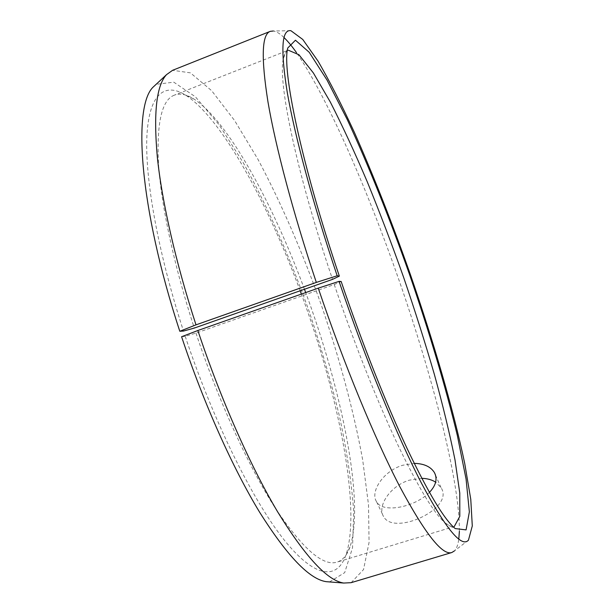<?xml version="1.0" encoding="UTF-8"?>
<svg xmlns="http://www.w3.org/2000/svg" width="614" height="614" viewBox="0 0 614 614"><rect width="100%" height="100%" fill="white"/><g stroke="black" fill="none" stroke-linecap="round" stroke-linejoin="round"><path stroke-width="0.46" stroke-dasharray="3.07 2.3" d="M181.598 336.733L185.205 336.28L195.966 333.11L334.254 284.528L341.154 281.481M334.254 284.528C354.385 343.863 377.779 402.515 398.087 445.426C418.802 488.406 434.635 514.363 445.603 523.281C449.149 526.144 452.042 527.226 454.283 526.52L337.117 562.117C342.827 560.221 347.125 555.156 349.995 546.92C364.916 502.122 341.752 390.212 305.695 292.579M304.467 289.255C272.723 203.503 228.393 121.296 193.917 99.031C186.549 94.364 180.04 93.059 174.391 95.132L288.304 50.202C286.101 51.039 284.505 53.687 283.514 58.138C277.405 79.69 295.687 170.224 332.519 279.378M468.444 540.182L454.437 550.911C456.601 548.663 458.052 544.725 458.796 539.1M459.387 531.294C459.924 483.748 434.681 384.732 402.462 290.161C370.027 195.475 328.667 99.207 296.531 52.681M284.021 37.546C279.938 33.593 276.354 31.414 273.268 30.999L290.906 30.7M329.518 581.926L344.7 572.639L352.543 547.711L353.71 511.124C351.538 482.282 346.795 450.73 339.496 416.476C331.007 381.471 320.746 346.035 308.704 310.17C289.647 256.759 267.228 205.867 243.236 162.687L219.075 124.765L195.429 96.82L173.793 82.176L156.117 84.325M351.154 582.671L363.526 569.592L369.068 542.431L368.507 504.831L362.697 459.97C353.841 411.534 339.573 358.568 321.544 305.695C302.809 253.068 281.074 202.712 257.911 159.256L234.579 120.497L211.653 90.695L190.432 72.859L172.611 70.295M185.205 336.28C213.657 422.171 253.405 501.822 284.597 540.481C315.918 579.225 337.278 579.455 345.897 555.248C361.623 508.3 338.191 393.82 301.382 294.098M300.154 290.775C267.635 202.919 221.846 118.41 185.535 95.055C165.266 82.468 149.448 92.929 146.961 134.781C144.582 176.64 157.568 251.333 183.486 331.061M195.966 333.11C218.553 401.103 248.532 466.417 275.064 507.778C302.318 548.548 323.002 566.661 337.117 562.117M174.391 95.132C161.789 99.836 156.501 122.892 158.527 164.306C161.336 205.936 174.069 265.908 194.308 328.068M429.424 492.39C415.064 507.21 382.553 513.695 376.543 501.699C369.881 491.814 383.274 471.038 402.577 465.282L414.235 463.378M421.81 478.321L409.323 480.171C390.197 485.797 376.827 506.443 383.604 516.566C393.727 536.275 455.151 508.492 441.044 487.677L435.648 482.144M445.603 523.281L455.227 528.585M283.514 58.138L287.759 47.992M193.917 99.031L185.535 95.055M349.995 546.92L345.897 555.248M376.543 501.699L383.604 516.566M435.479 474.983L441.044 487.677"/><path stroke-width="0.92" d="M454.283 526.52L459.809 516.343L459.779 493.088L454.989 459.848C449.755 433.806 442.863 405.263 434.321 374.233C425.057 342.428 414.795 310.055 403.544 277.121C391.893 244.326 379.813 212.59 367.302 181.913C354.715 152.295 342.374 125.647 330.286 101.993L313.386 72.974L298.957 54.738L288.304 50.202M332.519 279.378L339.342 276.131L337.17 275.77L316.325 282.409L196.004 324.852L179.802 331.268L183.486 331.061L194.308 328.068L332.519 279.378M337.17 275.77C312.979 203.741 294.866 136.062 287.283 92.537C280.406 49.68 281.619 29.073 290.906 30.7L302.771 39.465L318.106 61.231C329.572 81.063 341.66 104.771 354.37 132.363C373.765 176.218 392.461 223.673 410.444 274.719C433.661 341.929 453.378 409.477 464.729 463.516L470.777 499.359L472.289 525.937L468.444 540.182C461.551 547.926 445.879 528.9 421.419 483.111C397.243 436.385 365.744 359.996 339.066 281.381L341.154 281.481C362.083 343.111 386.275 404.058 407.082 448.473C428.296 492.935 444.336 519.644 455.227 528.585L466.087 529.897L469.365 511.876L466.064 479.043L457.376 435.648C445.695 386.958 429.063 331.299 409.699 274.98C389.867 218.814 368.308 164.882 347.202 119.469L327.039 80.073L309.218 52.297L295.449 40.217L287.759 47.992C281.749 69.374 301.021 162.687 339.342 276.131M339.066 281.381L318.259 288.158C344.132 364.639 375.07 439.163 399.937 486.871C425.195 533.904 442.494 555.777 451.843 552.508L454.437 550.911M458.796 539.1L459.387 531.294M296.531 52.681C292.041 46.326 287.874 41.284 284.021 37.546M273.268 30.999L270.237 31.36C261.764 34.292 261.011 57.831 267.98 101.97C275.586 146.562 293.001 212.659 316.325 282.409M318.259 288.158L197.862 330.501L181.598 336.733C203.764 403.559 232.859 468.252 259.676 512.306C287.245 556.077 309.41 579.194 326.172 581.665L329.518 581.926M156.117 84.325L153.661 86.612C132.501 104.887 138.925 206.826 179.802 331.268M197.862 330.501C220.787 399.461 250.527 466.325 277.582 511.746C305.365 556.844 327.408 580.614 343.71 583.047L351.154 582.671L451.843 552.508M270.237 31.36L172.611 70.295L166.547 74.632C156.424 85.446 153.362 113.045 157.361 157.437C161.996 201.868 175.658 262.401 196.004 324.852M301.382 294.098L300.154 290.775M305.695 292.579L304.467 289.255M414.235 463.378C423.998 463.585 430.736 466.671 434.451 472.642C437.644 478.874 435.971 485.451 429.424 492.39M435.648 482.144C431.865 479.757 427.252 478.483 421.81 478.321M326.172 581.665L343.71 583.047M153.661 86.612L166.547 74.632M434.451 472.642L435.479 474.983"/></g></svg>
